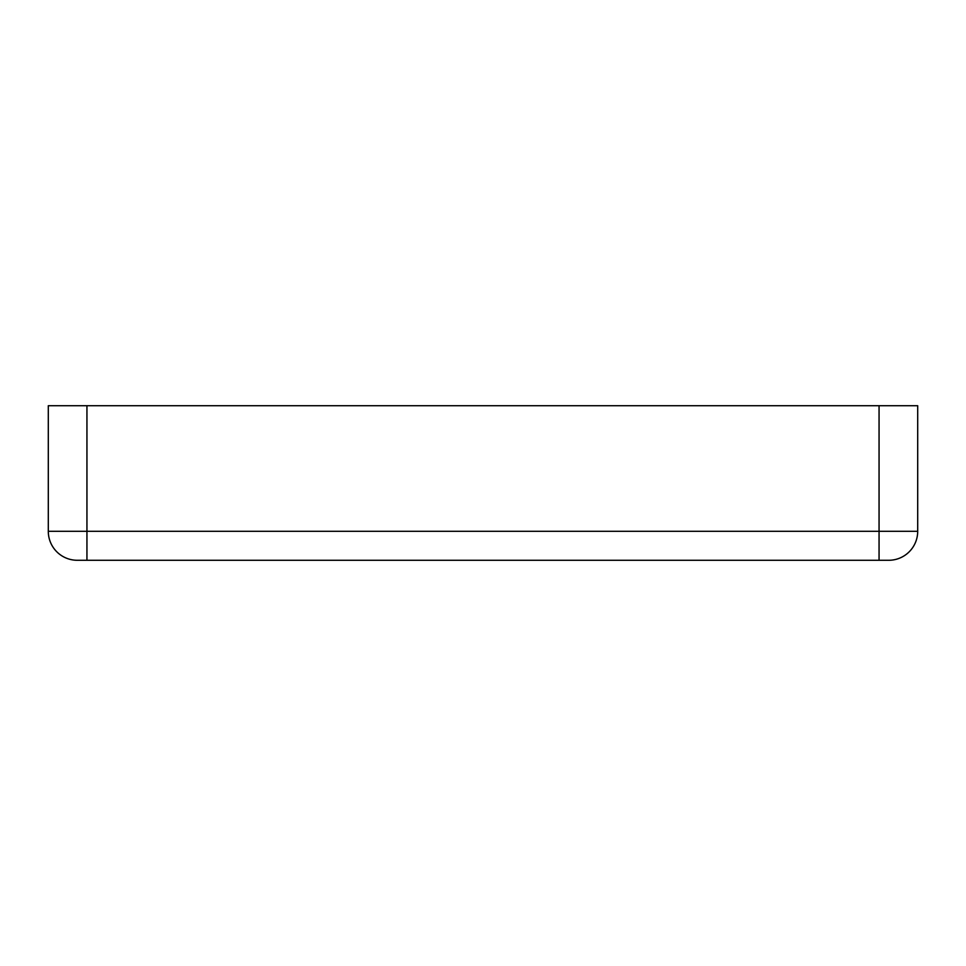 <?xml version="1.0" encoding="UTF-8"?>
<svg xmlns="http://www.w3.org/2000/svg" width="966" height="966" viewBox="0 0 966 966"><rect width="100%" height="100%" fill="white"/><g stroke="black" fill="none" stroke-linecap="round" stroke-linejoin="round"><path stroke-width="1.45" d="M879.06 560.28L888.72 560.28A28.98 28.98 0 0 0 917.7 531.3L917.7 405.72L879.06 405.72L879.06 531.3L86.94 531.3L86.94 560.28L879.06 560.28L879.06 531.3L917.7 531.3A28.98 28.98 0 0 1 888.72 560.28M77.28 560.28A28.98 28.98 0 0 1 48.3 531.3L86.94 531.3L86.94 405.72L48.3 405.72L48.3 531.3A28.98 28.98 0 0 0 77.28 560.28L86.94 560.28M86.94 405.72L879.06 405.72"/></g></svg>
